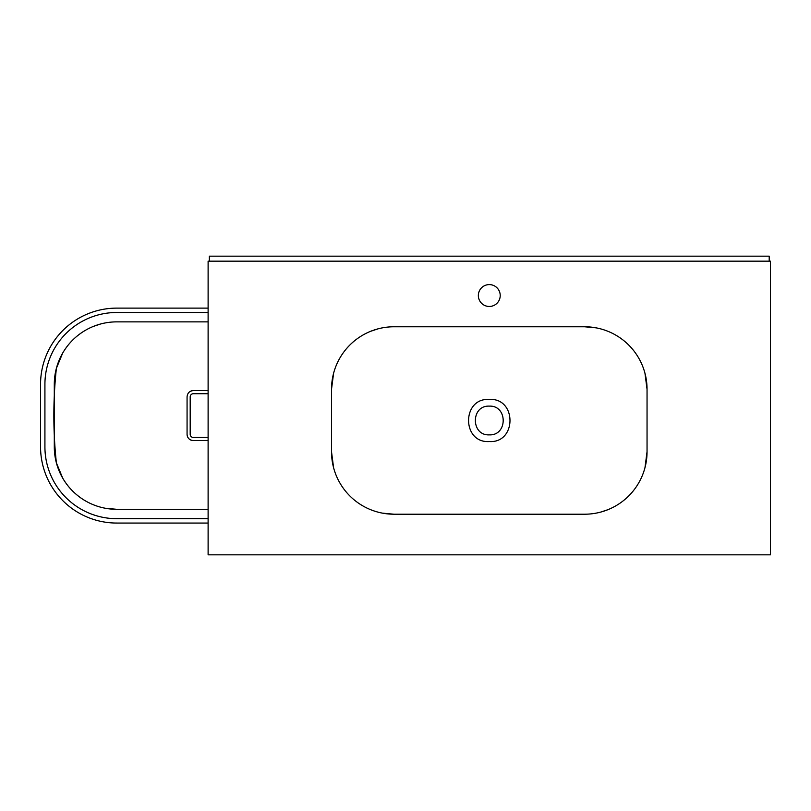 <?xml version="1.0" encoding="UTF-8"?>
<svg xmlns="http://www.w3.org/2000/svg" width="811" height="811" viewBox="0 0 811 811"><rect width="100%" height="100%" fill="white"/><g stroke="black" fill="none" stroke-linecap="round" stroke-linejoin="round"><path stroke-width="1.22" d="M209.36 261.162L209.36 256.164L769.203 256.164L769.203 261.162M116.774 321.866L208.113 321.866L116.774 321.866A62.477 62.477 0 0 0 54.296 384.343L54.296 446.831A62.477 62.477 0 0 0 116.774 509.308L208.113 509.308L116.774 509.308L105.227 508.233M100.665 323.974L93.407 326.397M85.571 500.955C75.94 495.339 68.317 487.725 62.69 478.115L56.375 462.828C53.009 431.33 53.009 399.843 56.375 368.346L62.69 353.059C68.317 343.438 75.94 335.825 85.571 330.219M208.113 390.588L193.322 390.588C189.521 390.963 187.442 393.041 187.067 396.843L187.067 434.331C187.432 438.122 189.521 440.201 193.322 440.576L208.113 440.576M208.113 308.119L116.774 308.119A76.224 76.224 0 0 0 40.55 384.343L40.55 446.831A76.224 76.224 0 0 0 116.774 523.054L208.113 523.054M187.067 396.843L187.067 434.331A6.245 6.245 0 0 0 193.322 440.576M193.322 390.588A6.245 6.245 0 0 0 189.845 391.642M189.358 392.007A6.245 6.245 0 0 0 188.122 393.365M208.113 312.488L116.774 312.488A71.855 71.855 0 0 0 44.919 384.343L44.919 446.831A71.855 71.855 0 0 0 116.774 518.685L208.113 518.685M644.968 373.263L647.046 389.26A62.477 62.477 0 0 0 584.569 326.772L393.994 326.772A62.477 62.477 0 0 0 331.517 389.26L333.595 373.263M208.113 393.72L193.322 393.72A3.122 3.122 0 0 0 190.19 396.843L190.19 434.331A3.122 3.122 0 0 0 193.322 437.453L208.113 437.453M489.256 399.448L489.286 399.448C516.881 397.623 516.891 443.343 489.286 441.549C461.682 443.343 461.672 397.684 489.256 399.448M489.266 406.129L489.286 406.129C507.818 405.236 507.828 435.75 489.286 434.868C470.785 435.76 470.704 405.277 489.266 406.129M600.677 512.106L607.936 509.683M609.913 508.842L610.947 508.375M382.447 513.14L393.994 514.215L584.569 514.215A62.477 62.477 0 0 0 647.046 451.737L647.046 389.26L647.046 451.737L644.968 467.734M596.115 327.847L584.569 326.772A62.477 62.477 0 0 1 647.046 389.26M489.286 284.6A10.938 10.938 0 0 0 478.348 295.528A10.938 10.938 0 0 0 489.286 306.467A10.938 10.938 0 0 0 500.215 295.528A10.938 10.938 0 0 0 489.286 284.6M770.45 261.162L208.113 261.162L208.113 554.836L770.45 554.836L770.45 261.162M377.885 328.891L370.627 331.304M368.65 332.145L367.616 332.611M333.595 467.734L331.517 451.737L331.517 389.26L331.517 451.737A62.477 62.477 0 0 0 393.994 514.215"/></g></svg>
